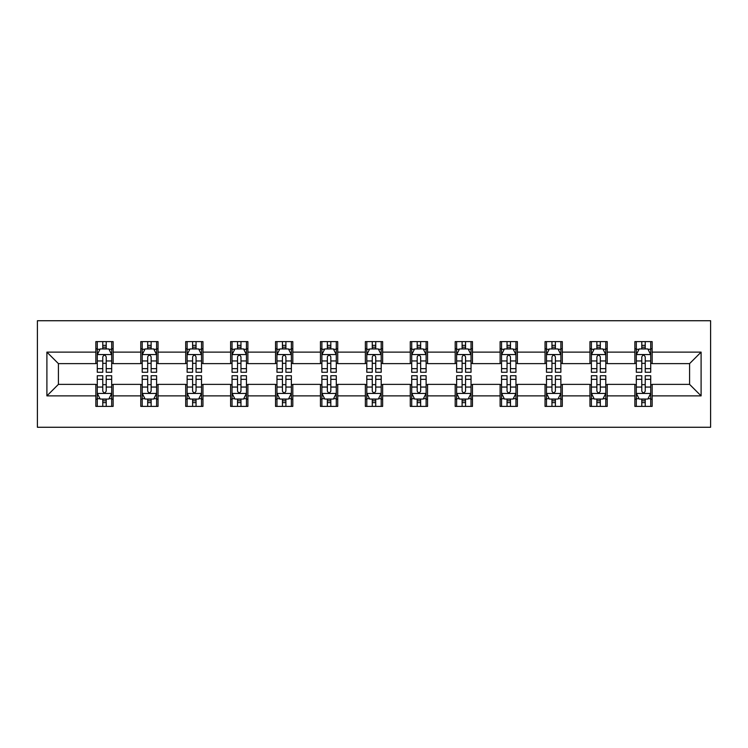 <?xml version="1.0" encoding="UTF-8"?>
<svg xmlns="http://www.w3.org/2000/svg" width="748" height="748" viewBox="0 0 748 748"><rect width="100%" height="100%" fill="white"/><g stroke="black" fill="none" stroke-linecap="round" stroke-linejoin="round"><path stroke-width="1.12" d="M37.4 427.267L710.6 427.267L710.6 320.733L37.4 320.733L37.4 427.267M652.153 352.121L652.153 341.612L634.874 341.612L634.874 352.121L607.226 352.121L607.226 341.612L589.957 341.612L589.957 352.121L562.309 352.121L562.309 341.612L545.04 341.612L545.04 352.121L517.392 352.121L517.392 341.612L500.113 341.612L500.113 352.121L472.474 352.121L472.474 341.612L455.195 341.612L455.195 352.121L427.557 352.121L427.557 341.612L410.278 341.612L410.278 352.121L382.639 352.121L382.639 341.612L365.361 341.612L365.361 352.121L337.722 352.121L337.722 341.612L320.443 341.612L320.443 352.121L292.805 352.121L292.805 341.612L275.526 341.612L275.526 352.121L247.887 352.121L247.887 341.612L230.608 341.612L230.608 352.121L202.96 352.121L202.96 341.612L185.691 341.612L185.691 352.121L158.043 352.121L158.043 341.612L140.774 341.612L140.774 352.121L113.126 352.121L113.126 341.612L95.847 341.612L95.847 352.121L46.9 352.121L46.9 395.879L58.419 384.369L95.847 384.369L95.847 406.388L113.126 406.388L113.126 384.369L140.774 384.369L140.774 406.388L158.043 406.388L158.043 384.369L185.691 384.369L185.691 406.388L202.96 406.388L202.96 384.369L230.608 384.369L230.608 406.388L247.887 406.388L247.887 384.369L275.526 384.369L275.526 406.388L292.805 406.388L292.805 384.369L320.443 384.369L320.443 406.388L337.722 406.388L337.722 384.369L365.361 384.369L365.361 406.388L382.639 406.388L382.639 384.369L410.278 384.369L410.278 406.388L427.557 406.388L427.557 384.369L455.195 384.369L455.195 406.388L472.474 406.388L472.474 384.369L500.113 384.369L500.113 406.388L517.392 406.388L517.392 384.369L545.04 384.369L545.04 406.388L562.309 406.388L562.309 384.369L589.957 384.369L589.957 406.388L607.226 406.388L607.226 384.369L634.874 384.369L634.874 406.388L652.153 406.388L652.153 384.369L689.581 384.369L689.581 363.631L652.153 363.631L652.153 352.121L701.1 352.121L701.1 395.879L652.153 395.879M634.874 395.879L607.226 395.879M589.957 395.879L562.309 395.879M545.04 395.879L517.392 395.879M500.113 395.879L472.474 395.879M455.195 395.879L427.557 395.879M410.278 395.879L382.639 395.879M365.361 395.879L337.722 395.879M320.443 395.879L292.805 395.879M275.526 395.879L247.887 395.879M230.608 395.879L202.96 395.879M185.691 395.879L158.043 395.879M140.774 395.879L113.126 395.879M95.847 395.879L46.9 395.879M634.874 352.121L634.874 363.631L607.226 363.631L607.226 352.121M589.957 352.121L589.957 363.631L562.309 363.631L562.309 352.121M545.04 352.121L545.04 363.631L517.392 363.631L517.392 352.121M500.113 352.121L500.113 363.631L472.474 363.631L472.474 352.121M455.195 352.121L455.195 363.631L427.557 363.631L427.557 352.121M410.278 352.121L410.278 363.631L382.639 363.631L382.639 352.121M365.361 352.121L365.361 363.631L337.722 363.631L337.722 352.121M320.443 352.121L320.443 363.631L292.805 363.631L292.805 352.121M275.526 352.121L275.526 363.631L247.887 363.631L247.887 352.121M230.608 352.121L230.608 363.631L202.96 363.631L202.96 352.121M185.691 352.121L185.691 363.631L158.043 363.631L158.043 352.121M140.774 352.121L140.774 363.631L113.126 363.631L113.126 352.121M95.847 352.121L95.847 363.631L58.419 363.631L46.9 352.121M58.419 363.631L58.419 384.369M701.1 395.879L689.581 384.369M689.581 363.631L701.1 352.121M95.847 348.802L97.287 348.802M102.766 348.802L106.216 348.802M111.686 348.802L113.126 348.802M95.847 363.35L97.287 363.35M102.766 363.35L106.216 363.35M111.686 363.35L113.126 363.35M95.847 384.65L97.287 384.65M102.766 384.65L106.216 384.65M111.686 384.65L113.126 384.65M95.847 399.198L97.287 399.198M102.766 399.198L106.216 399.198M111.686 399.198L113.126 399.198M140.774 384.65L142.214 384.65M147.683 384.65L151.133 384.65M156.603 384.65L158.043 384.65M140.774 399.198L142.214 399.198M147.683 399.198L151.133 399.198M156.603 399.198L158.043 399.198M140.774 348.802L142.214 348.802M147.683 348.802L151.133 348.802M156.603 348.802L158.043 348.802M140.774 363.35L142.214 363.35M147.683 363.35L151.133 363.35M156.603 363.35L158.043 363.35M185.691 384.65L187.131 384.65M192.601 384.65L196.051 384.65M201.521 384.65L202.96 384.65M185.691 399.198L187.131 399.198M192.601 399.198L196.051 399.198M201.521 399.198L202.96 399.198M185.691 348.802L187.131 348.802M192.601 348.802L196.051 348.802M201.521 348.802L202.96 348.802M185.691 363.35L187.131 363.35M192.601 363.35L196.051 363.35M201.521 363.35L202.96 363.35M230.608 384.65L232.048 384.65M237.518 384.65L240.968 384.65M246.447 384.65L247.887 384.65M230.608 399.198L232.048 399.198M237.518 399.198L240.968 399.198M246.447 399.198L247.887 399.198M230.608 348.802L232.048 348.802M237.518 348.802L240.968 348.802M246.447 348.802L247.887 348.802M230.608 363.35L232.048 363.35M237.518 363.35L240.968 363.35M246.447 363.35L247.887 363.35M275.526 384.65L276.966 384.65M282.435 384.65L285.895 384.65M291.365 384.65L292.805 384.65M275.526 399.198L276.966 399.198M282.435 399.198L285.895 399.198M291.365 399.198L292.805 399.198M275.526 348.802L276.966 348.802M282.435 348.802L285.895 348.802M291.365 348.802L292.805 348.802M275.526 363.35L276.966 363.35M282.435 363.35L285.895 363.35M291.365 363.35L292.805 363.35M320.443 384.65L321.883 384.65M327.353 384.65L330.812 384.65M336.282 384.65L337.722 384.65M320.443 399.198L321.883 399.198M327.353 399.198L330.812 399.198M336.282 399.198L337.722 399.198M320.443 348.802L321.883 348.802M327.353 348.802L330.812 348.802M336.282 348.802L337.722 348.802M320.443 363.35L321.883 363.35M327.353 363.35L330.812 363.35M336.282 363.35L337.722 363.35M365.361 384.65L366.801 384.65M372.27 384.65L375.73 384.65M381.2 384.65L382.639 384.65M365.361 399.198L366.801 399.198M372.27 399.198L375.73 399.198M381.2 399.198L382.639 399.198M365.361 348.802L366.801 348.802M372.27 348.802L375.73 348.802M381.2 348.802L382.639 348.802M365.361 363.35L366.801 363.35M372.27 363.35L375.73 363.35M381.2 363.35L382.639 363.35M410.278 384.65L411.718 384.65M417.188 384.65L420.647 384.65M426.117 384.65L427.557 384.65M410.278 399.198L411.718 399.198M417.188 399.198L420.647 399.198M426.117 399.198L427.557 399.198M410.278 348.802L411.718 348.802M417.188 348.802L420.647 348.802M426.117 348.802L427.557 348.802M410.278 363.35L411.718 363.35M417.188 363.35L420.647 363.35M426.117 363.35L427.557 363.35M455.195 384.65L456.635 384.65M462.105 384.65L465.565 384.65M471.034 384.65L472.474 384.65M455.195 399.198L456.635 399.198M462.105 399.198L465.565 399.198M471.034 399.198L472.474 399.198M455.195 348.802L456.635 348.802M462.105 348.802L465.565 348.802M471.034 348.802L472.474 348.802M455.195 363.35L456.635 363.35M462.105 363.35L465.565 363.35M471.034 363.35L472.474 363.35M500.113 384.65L501.553 384.65M507.032 384.65L510.482 384.65M515.952 384.65L517.392 384.65M500.113 399.198L501.553 399.198M507.032 399.198L510.482 399.198M515.952 399.198L517.392 399.198M500.113 348.802L501.553 348.802M507.032 348.802L510.482 348.802M515.952 348.802L517.392 348.802M500.113 363.35L501.553 363.35M507.032 363.35L510.482 363.35M515.952 363.35L517.392 363.35M545.04 384.65L546.479 384.65M551.949 384.65L555.399 384.65M560.869 384.65L562.309 384.65M545.04 399.198L546.479 399.198M551.949 399.198L555.399 399.198M560.869 399.198L562.309 399.198M545.04 348.802L546.479 348.802M551.949 348.802L555.399 348.802M560.869 348.802L562.309 348.802M545.04 363.35L546.479 363.35M551.949 363.35L555.399 363.35M560.869 363.35L562.309 363.35M589.957 384.65L591.397 384.65M596.867 384.65L600.317 384.65M605.787 384.65L607.226 384.65M589.957 399.198L591.397 399.198M596.867 399.198L600.317 399.198M605.787 399.198L607.226 399.198M589.957 348.802L591.397 348.802M596.867 348.802L600.317 348.802M605.787 348.802L607.226 348.802M589.957 363.35L591.397 363.35M596.867 363.35L600.317 363.35M605.787 363.35L607.226 363.35M634.874 384.65L636.314 384.65M641.784 384.65L645.234 384.65M650.713 384.65L652.153 384.65M634.874 399.198L636.314 399.198M641.784 399.198L645.234 399.198M650.713 399.198L652.153 399.198M634.874 348.802L636.314 348.802M641.784 348.802L645.234 348.802M650.713 348.802L652.153 348.802M634.874 363.35L636.314 363.35M641.784 363.35L645.234 363.35M650.713 363.35L652.153 363.35M106.216 345.352L102.766 345.352M111.686 368.661L106.216 368.661L106.216 372.27L111.686 372.27L111.686 354.711L108.806 348.951L100.167 348.951L97.287 354.711L97.287 372.27L102.766 372.27L102.766 368.661L97.287 368.661M97.287 354.711L97.287 341.612M111.686 354.711L111.686 341.612M102.766 348.951L102.766 341.612M106.216 341.612L106.216 348.951M106.216 368.661L106.216 356.871C105.066 354.646 103.916 354.646 102.766 356.871L102.766 368.661M102.766 402.648L106.216 402.648M97.287 379.339L102.766 379.339L102.766 375.73L97.287 375.73L97.287 393.289L100.167 399.049L108.806 399.049L111.686 393.289L111.686 375.73L106.216 375.73L106.216 379.339L111.686 379.339M111.686 393.289L111.686 406.388M97.287 393.289L97.287 406.388M106.216 399.049L106.216 406.388M102.766 406.388L102.766 399.049M102.766 379.339L102.766 391.129C103.916 393.355 105.066 393.355 106.216 391.129L106.216 379.339M151.133 345.352L147.683 345.352M156.603 368.661L151.133 368.661L151.133 372.27L156.603 372.27L156.603 354.711L153.723 348.951L145.093 348.951L142.214 354.711L142.214 372.27L147.683 372.27L147.683 368.661L142.214 368.661M142.214 354.711L142.214 341.612M156.603 354.711L156.603 341.612M147.683 348.951L147.683 341.612M151.133 341.612L151.133 348.951M151.133 368.661L151.133 356.871C149.983 354.646 148.833 354.646 147.683 356.871L147.683 368.661M196.051 345.352L192.601 345.352M201.521 368.661L196.051 368.661L196.051 372.27L201.521 372.27L201.521 354.711L198.65 348.951L190.011 348.951L187.131 354.711L187.131 372.27L192.601 372.27L192.601 368.661L187.131 368.661M187.131 354.711L187.131 341.612M201.521 354.711L201.521 341.612M192.601 348.951L192.601 341.612M196.051 341.612L196.051 348.951M196.051 368.661L196.051 356.871C194.901 354.646 193.751 354.646 192.601 356.871L192.601 368.661M147.683 402.648L151.133 402.648M142.214 379.339L147.683 379.339L147.683 375.73L142.214 375.73L142.214 393.289L145.093 399.049L153.723 399.049L156.603 393.289L156.603 375.73L151.133 375.73L151.133 379.339L156.603 379.339M156.603 393.289L156.603 406.388M142.214 393.289L142.214 406.388M151.133 399.049L151.133 406.388M147.683 406.388L147.683 399.049M147.683 379.339L147.683 391.129C148.833 393.355 149.983 393.355 151.133 391.129L151.133 379.339M192.601 402.648L196.051 402.648M187.131 379.339L192.601 379.339L192.601 375.73L187.131 375.73L187.131 393.289L190.011 399.049L198.65 399.049L201.521 393.289L201.521 375.73L196.051 375.73L196.051 379.339L201.521 379.339M201.521 393.289L201.521 406.388M187.131 393.289L187.131 406.388M196.051 399.049L196.051 406.388M192.601 406.388L192.601 399.049M192.601 379.339L192.601 391.129C193.751 393.355 194.901 393.355 196.051 391.129L196.051 379.339M240.968 345.352L237.518 345.352M246.447 368.661L240.968 368.661L240.968 372.27L246.447 372.27L246.447 354.711L243.568 348.951L234.928 348.951L232.048 354.711L232.048 372.27L237.518 372.27L237.518 368.661L232.048 368.661M232.048 354.711L232.048 341.612M246.447 354.711L246.447 341.612M237.518 348.951L237.518 341.612M240.968 341.612L240.968 348.951M240.968 368.661L240.968 356.871C239.818 354.646 238.668 354.646 237.518 356.871L237.518 368.661M285.895 345.352L282.435 345.352M291.365 368.661L285.895 368.661L285.895 372.27L291.365 372.27L291.365 354.711L288.485 348.951L279.846 348.951L276.966 354.711L276.966 372.27L282.435 372.27L282.435 368.661L276.966 368.661M276.966 354.711L276.966 341.612M291.365 354.711L291.365 341.612M282.435 348.951L282.435 341.612M285.895 341.612L285.895 348.951M285.895 368.661L285.895 356.871C284.745 354.646 283.586 354.646 282.435 356.871L282.435 368.661M330.812 345.352L327.353 345.352M336.282 368.661L330.812 368.661L330.812 372.27L336.282 372.27L336.282 354.711L333.402 348.951L324.763 348.951L321.883 354.711L321.883 372.27L327.353 372.27L327.353 368.661L321.883 368.661M321.883 354.711L321.883 341.612M336.282 354.711L336.282 341.612M327.353 348.951L327.353 341.612M330.812 341.612L330.812 348.951M330.812 368.661L330.812 356.871C329.662 354.646 328.503 354.646 327.353 356.871L327.353 368.661M237.518 402.648L240.968 402.648M232.048 379.339L237.518 379.339L237.518 375.73L232.048 375.73L232.048 393.289L234.928 399.049L243.568 399.049L246.447 393.289L246.447 375.73L240.968 375.73L240.968 379.339L246.447 379.339M246.447 393.289L246.447 406.388M232.048 393.289L232.048 406.388M240.968 399.049L240.968 406.388M237.518 406.388L237.518 399.049M237.518 379.339L237.518 391.129C238.668 393.355 239.818 393.355 240.968 391.129L240.968 379.339M282.435 402.648L285.895 402.648M276.966 379.339L282.435 379.339L282.435 375.73L276.966 375.73L276.966 393.289L279.846 399.049L288.485 399.049L291.365 393.289L291.365 375.73L285.895 375.73L285.895 379.339L291.365 379.339M291.365 393.289L291.365 406.388M276.966 393.289L276.966 406.388M285.895 399.049L285.895 406.388M282.435 406.388L282.435 399.049M282.435 379.339L282.435 391.129C283.586 393.355 284.736 393.355 285.895 391.129L285.895 379.339M327.353 402.648L330.812 402.648M321.883 379.339L327.353 379.339L327.353 375.73L321.883 375.73L321.883 393.289L324.763 399.049L333.402 399.049L336.282 393.289L336.282 375.73L330.812 375.73L330.812 379.339L336.282 379.339M336.282 393.289L336.282 406.388M321.883 393.289L321.883 406.388M330.812 399.049L330.812 406.388M327.353 406.388L327.353 399.049M327.353 379.339L327.353 391.129C328.503 393.355 329.653 393.355 330.812 391.129L330.812 379.339M372.27 402.648L375.73 402.648M366.801 379.339L372.27 379.339L372.27 375.73L366.801 375.73L366.801 393.289L369.68 399.049L378.32 399.049L381.2 393.289L381.2 375.73L375.73 375.73L375.73 379.339L381.2 379.339M381.2 393.289L381.2 406.388M366.801 393.289L366.801 406.388M375.73 399.049L375.73 406.388M372.27 406.388L372.27 399.049M372.27 379.339L372.27 391.129C373.42 393.355 374.57 393.355 375.73 391.129L375.73 379.339M417.188 402.648L420.647 402.648M411.718 379.339L417.188 379.339L417.188 375.73L411.718 375.73L411.718 393.289L414.598 399.049L423.237 399.049L426.117 393.289L426.117 375.73L420.647 375.73L420.647 379.339L426.117 379.339M426.117 393.289L426.117 406.388M411.718 393.289L411.718 406.388M420.647 399.049L420.647 406.388M417.188 406.388L417.188 399.049M417.188 379.339L417.188 391.129C418.338 393.355 419.497 393.355 420.647 391.129L420.647 379.339M462.105 402.648L465.565 402.648M456.635 379.339L462.105 379.339L462.105 375.73L456.635 375.73L456.635 393.289L459.515 399.049L468.155 399.049L471.034 393.289L471.034 375.73L465.565 375.73L465.565 379.339L471.034 379.339M471.034 393.289L471.034 406.388M456.635 393.289L456.635 406.388M465.565 399.049L465.565 406.388M462.105 406.388L462.105 399.049M462.105 379.339L462.105 391.129C463.255 393.355 464.415 393.355 465.565 391.129L465.565 379.339M507.032 402.648L510.482 402.648M501.553 379.339L507.032 379.339L507.032 375.73L501.553 375.73L501.553 393.289L504.433 399.049L513.072 399.049L515.952 393.289L515.952 375.73L510.482 375.73L510.482 379.339L515.952 379.339M515.952 393.289L515.952 406.388M501.553 393.289L501.553 406.388M510.482 399.049L510.482 406.388M507.032 406.388L507.032 399.049M507.032 379.339L507.032 391.129C508.182 393.355 509.332 393.355 510.482 391.129L510.482 379.339M551.949 402.648L555.399 402.648M546.479 379.339L551.949 379.339L551.949 375.73L546.479 375.73L546.479 393.289L549.35 399.049L557.989 399.049L560.869 393.289L560.869 375.73L555.399 375.73L555.399 379.339L560.869 379.339M560.869 393.289L560.869 406.388M546.479 393.289L546.479 406.388M555.399 399.049L555.399 406.388M551.949 406.388L551.949 399.049M551.949 379.339L551.949 391.129C553.099 393.355 554.249 393.355 555.399 391.129L555.399 379.339M596.867 402.648L600.317 402.648M591.397 379.339L596.867 379.339L596.867 375.73L591.397 375.73L591.397 393.289L594.277 399.049L602.907 399.049L605.787 393.289L605.787 375.73L600.317 375.73L600.317 379.339L605.787 379.339M605.787 393.289L605.787 406.388M591.397 393.289L591.397 406.388M600.317 399.049L600.317 406.388M596.867 406.388L596.867 399.049M596.867 379.339L596.867 391.129C598.017 393.355 599.167 393.355 600.317 391.129L600.317 379.339M375.73 345.352L372.27 345.352M381.2 368.661L375.73 368.661L375.73 372.27L381.2 372.27L381.2 354.711L378.32 348.951L369.68 348.951L366.801 354.711L366.801 372.27L372.27 372.27L372.27 368.661L366.801 368.661M366.801 354.711L366.801 341.612M381.2 354.711L381.2 341.612M372.27 348.951L372.27 341.612M375.73 341.612L375.73 348.951M375.73 368.661L375.73 356.871C374.58 354.646 373.43 354.646 372.27 356.871L372.27 368.661M420.647 345.352L417.188 345.352M426.117 368.661L420.647 368.661L420.647 372.27L426.117 372.27L426.117 354.711L423.237 348.951L414.598 348.951L411.718 354.711L411.718 372.27L417.188 372.27L417.188 368.661L411.718 368.661M411.718 354.711L411.718 341.612M426.117 354.711L426.117 341.612M417.188 348.951L417.188 341.612M420.647 341.612L420.647 348.951M420.647 368.661L420.647 356.871C419.497 354.646 418.347 354.646 417.188 356.871L417.188 368.661M465.565 345.352L462.105 345.352M471.034 368.661L465.565 368.661L465.565 372.27L471.034 372.27L471.034 354.711L468.155 348.951L459.515 348.951L456.635 354.711L456.635 372.27L462.105 372.27L462.105 368.661L456.635 368.661M456.635 354.711L456.635 341.612M471.034 354.711L471.034 341.612M462.105 348.951L462.105 341.612M465.565 341.612L465.565 348.951M465.565 368.661L465.565 356.871C464.415 354.646 463.264 354.646 462.105 356.871L462.105 368.661M510.482 345.352L507.032 345.352M515.952 368.661L510.482 368.661L510.482 372.27L515.952 372.27L515.952 354.711L513.072 348.951L504.433 348.951L501.553 354.711L501.553 372.27L507.032 372.27L507.032 368.661L501.553 368.661M501.553 354.711L501.553 341.612M515.952 354.711L515.952 341.612M507.032 348.951L507.032 341.612M510.482 341.612L510.482 348.951M510.482 368.661L510.482 356.871C509.332 354.646 508.182 354.646 507.032 356.871L507.032 368.661M555.399 345.352L551.949 345.352M560.869 368.661L555.399 368.661L555.399 372.27L560.869 372.27L560.869 354.711L557.989 348.951L549.35 348.951L546.479 354.711L546.479 372.27L551.949 372.27L551.949 368.661L546.479 368.661M546.479 354.711L546.479 341.612M560.869 354.711L560.869 341.612M551.949 348.951L551.949 341.612M555.399 341.612L555.399 348.951M555.399 368.661L555.399 356.871C554.249 354.646 553.099 354.646 551.949 356.871L551.949 368.661M600.317 345.352L596.867 345.352M605.787 368.661L600.317 368.661L600.317 372.27L605.787 372.27L605.787 354.711L602.907 348.951L594.277 348.951L591.397 354.711L591.397 372.27L596.867 372.27L596.867 368.661L591.397 368.661M591.397 354.711L591.397 341.612M605.787 354.711L605.787 341.612M596.867 348.951L596.867 341.612M600.317 341.612L600.317 348.951M600.317 368.661L600.317 356.871C599.167 354.646 598.017 354.646 596.867 356.871L596.867 368.661M645.234 345.352L641.784 345.352M650.713 368.661L645.234 368.661L645.234 372.27L650.713 372.27L650.713 354.711L647.833 348.951L639.194 348.951L636.314 354.711L636.314 372.27L641.784 372.27L641.784 368.661L636.314 368.661M636.314 354.711L636.314 341.612M650.713 354.711L650.713 341.612M641.784 348.951L641.784 341.612M645.234 341.612L645.234 348.951M645.234 368.661L645.234 356.871C644.084 354.646 642.934 354.646 641.784 356.871L641.784 368.661M641.784 402.648L645.234 402.648M636.314 379.339L641.784 379.339L641.784 375.73L636.314 375.73L636.314 393.289L639.194 399.049L647.833 399.049L650.713 393.289L650.713 375.73L645.234 375.73L645.234 379.339L650.713 379.339M650.713 393.289L650.713 406.388M636.314 393.289L636.314 406.388M645.234 399.049L645.234 406.388M641.784 406.388L641.784 399.049M641.784 379.339L641.784 391.129C642.934 393.355 644.084 393.355 645.234 391.129L645.234 379.339M111.62 354.561L97.362 354.561M97.287 349.297L99.998 349.297M108.984 349.297L111.686 349.297M102.766 360.947L97.287 360.947M111.686 360.947L106.216 360.947M106.216 347.184L102.766 347.184M97.362 393.439L111.62 393.439M111.686 398.703L108.984 398.703M99.998 398.703L97.287 398.703M106.216 387.053L111.686 387.053M97.287 387.053L102.766 387.053M102.766 400.816L106.216 400.816M156.538 354.561L142.279 354.561M142.214 349.297L144.916 349.297M153.901 349.297L156.603 349.297M147.683 360.947L142.214 360.947M156.603 360.947L151.133 360.947M151.133 347.184L147.683 347.184M201.455 354.561L187.196 354.561M187.131 349.297L189.833 349.297M198.818 349.297L201.521 349.297M192.601 360.947L187.131 360.947M201.521 360.947L196.051 360.947M196.051 347.184L192.601 347.184M142.279 393.439L156.538 393.439M156.603 398.703L153.901 398.703M144.916 398.703L142.214 398.703M151.133 387.053L156.603 387.053M142.214 387.053L147.683 387.053M147.683 400.816L151.133 400.816M187.196 393.439L201.455 393.439M201.521 398.703L198.818 398.703M189.833 398.703L187.131 398.703M196.051 387.053L201.521 387.053M187.131 387.053L192.601 387.053M192.601 400.816L196.051 400.816M246.373 354.561L232.114 354.561M232.048 349.297L234.75 349.297M243.736 349.297L246.447 349.297M237.518 360.947L232.048 360.947M246.447 360.947L240.968 360.947M240.968 347.184L237.518 347.184M291.29 354.561L277.041 354.561M276.966 349.297L279.668 349.297M288.653 349.297L291.365 349.297M282.435 360.947L276.966 360.947M291.365 360.947L285.895 360.947M285.895 347.184L282.435 347.184M336.207 354.561L321.958 354.561M321.883 349.297L324.585 349.297M333.571 349.297L336.282 349.297M327.353 360.947L321.883 360.947M336.282 360.947L330.812 360.947M330.812 347.184L327.353 347.184M232.114 393.439L246.373 393.439M246.447 398.703L243.736 398.703M234.75 398.703L232.048 398.703M240.968 387.053L246.447 387.053M232.048 387.053L237.518 387.053M237.518 400.816L240.968 400.816M277.041 393.439L291.29 393.439M291.365 398.703L288.653 398.703M279.668 398.703L276.966 398.703M285.895 387.053L291.365 387.053M276.966 387.053L282.435 387.053M282.435 400.816L285.895 400.816M321.958 393.439L336.207 393.439M336.282 398.703L333.571 398.703M324.585 398.703L321.883 398.703M330.812 387.053L336.282 387.053M321.883 387.053L327.353 387.053M327.353 400.816L330.812 400.816M366.875 393.439L381.125 393.439M381.2 398.703L378.488 398.703M369.512 398.703L366.801 398.703M375.73 387.053L381.2 387.053M366.801 387.053L372.27 387.053M372.27 400.816L375.73 400.816M411.793 393.439L426.042 393.439M426.117 398.703L423.415 398.703M414.429 398.703L411.718 398.703M420.647 387.053L426.117 387.053M411.718 387.053L417.188 387.053M417.188 400.816L420.647 400.816M456.71 393.439L470.959 393.439M471.034 398.703L468.332 398.703M459.347 398.703L456.635 398.703M465.565 387.053L471.034 387.053M456.635 387.053L462.105 387.053M462.105 400.816L465.565 400.816M501.628 393.439L515.886 393.439M515.952 398.703L513.25 398.703M504.264 398.703L501.553 398.703M510.482 387.053L515.952 387.053M501.553 387.053L507.032 387.053M507.032 400.816L510.482 400.816M546.545 393.439L560.804 393.439M560.869 398.703L558.167 398.703M549.182 398.703L546.479 398.703M555.399 387.053L560.869 387.053M546.479 387.053L551.949 387.053M551.949 400.816L555.399 400.816M591.462 393.439L605.721 393.439M605.787 398.703L603.084 398.703M594.099 398.703L591.397 398.703M600.317 387.053L605.787 387.053M591.397 387.053L596.867 387.053M596.867 400.816L600.317 400.816M381.125 354.561L366.875 354.561M366.801 349.297L369.512 349.297M378.488 349.297L381.2 349.297M372.27 360.947L366.801 360.947M381.2 360.947L375.73 360.947M375.73 347.184L372.27 347.184M426.042 354.561L411.793 354.561M411.718 349.297L414.429 349.297M423.415 349.297L426.117 349.297M417.188 360.947L411.718 360.947M426.117 360.947L420.647 360.947M420.647 347.184L417.188 347.184M470.959 354.561L456.71 354.561M456.635 349.297L459.347 349.297M468.332 349.297L471.034 349.297M462.105 360.947L456.635 360.947M471.034 360.947L465.565 360.947M465.565 347.184L462.105 347.184M515.886 354.561L501.628 354.561M501.553 349.297L504.264 349.297M513.25 349.297L515.952 349.297M507.032 360.947L501.553 360.947M515.952 360.947L510.482 360.947M510.482 347.184L507.032 347.184M560.804 354.561L546.545 354.561M546.479 349.297L549.182 349.297M558.167 349.297L560.869 349.297M551.949 360.947L546.479 360.947M560.869 360.947L555.399 360.947M555.399 347.184L551.949 347.184M605.721 354.561L591.462 354.561M591.397 349.297L594.099 349.297M603.084 349.297L605.787 349.297M596.867 360.947L591.397 360.947M605.787 360.947L600.317 360.947M600.317 347.184L596.867 347.184M650.638 354.561L636.38 354.561M636.314 349.297L639.016 349.297M648.002 349.297L650.713 349.297M641.784 360.947L636.314 360.947M650.713 360.947L645.234 360.947M645.234 347.184L641.784 347.184M636.38 393.439L650.638 393.439M650.713 398.703L648.002 398.703M639.016 398.703L636.314 398.703M645.234 387.053L650.713 387.053M636.314 387.053L641.784 387.053M641.784 400.816L645.234 400.816"/></g></svg>
